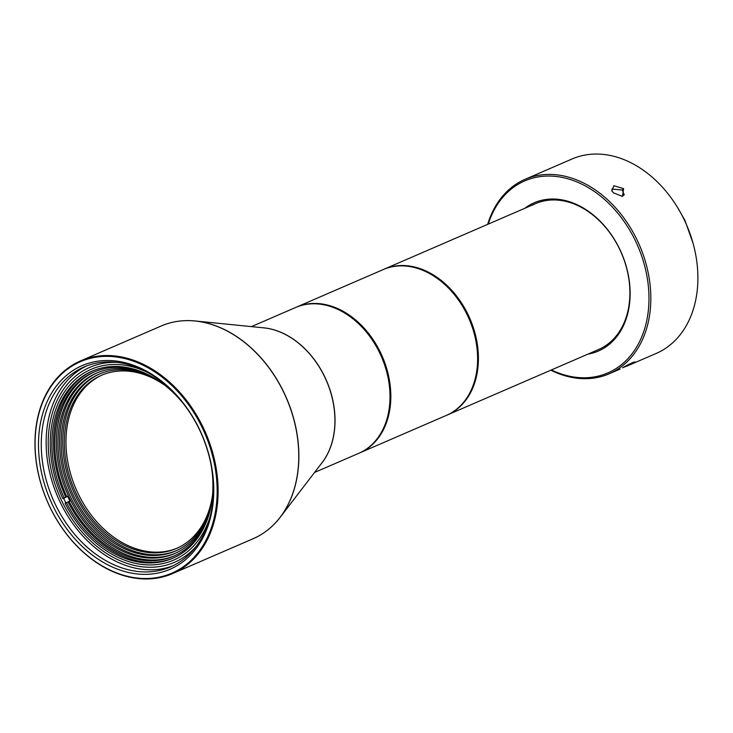 <?xml version="1.0" encoding="UTF-8"?>
<svg xmlns="http://www.w3.org/2000/svg" width="733" height="733" viewBox="0 0 733 733"><rect width="100%" height="100%" fill="white"/><g stroke="black" fill="none" stroke-linecap="round" stroke-linejoin="round"><path stroke-width="1.1" d="M359.601 452.948L446.379 415.391A79.457 59.153 -113.4 0 0 449.503 413.898A79.457 59.153 -113.4 0 0 467.168 314.759A79.457 59.153 -113.4 0 0 383.258 269.561L296.48 307.118A79.457 59.153 66.6 0 1 380.39 352.316A79.457 59.153 66.6 0 1 362.716 451.455A79.457 59.153 66.6 0 1 359.601 452.948A79.457 59.153 66.6 0 1 359.197 453.122M176.406 570.989A115.209 85.77 66.6 0 1 50.22 507.621A115.209 85.77 66.6 0 1 75.838 363.88A115.209 85.77 66.6 0 1 202.024 427.247A115.209 85.77 66.6 0 1 176.406 570.989M77.716 367.746A110.903 82.563 -113.4 0 0 53.06 506.118A110.903 82.563 -113.4 0 0 174.527 567.122A110.903 82.563 -113.4 0 0 199.193 428.75A110.903 82.563 -113.4 0 0 77.716 367.746M50.192 507.676A115.869 86.256 66.6 0 1 75.957 363.11A115.869 86.256 66.6 0 1 80.502 360.92A115.869 86.256 66.6 0 1 202.867 426.835A115.869 86.256 66.6 0 1 177.102 571.41A115.869 86.256 66.6 0 1 172.557 573.591A115.869 86.256 66.6 0 1 50.192 507.676M314.549 472.455L358.794 453.306A79.457 59.153 -113.4 0 0 361.91 451.803A79.457 59.153 -113.4 0 0 379.575 352.674A79.457 59.153 -113.4 0 0 295.665 307.475L251.428 326.616M63.551 498.174A104.278 77.634 -113.4 0 0 64.724 500.648A104.278 77.634 -113.4 0 0 65.86 502.939M117.445 362.414A106.267 79.109 -113.4 0 0 85.825 369.276A106.267 79.109 -113.4 0 0 62.195 501.867A106.267 79.109 -113.4 0 0 178.595 560.324A106.267 79.109 -113.4 0 0 196.756 545.645M173.015 565.757A108.915 81.088 66.6 0 1 58.365 498.293A108.915 81.088 66.6 0 1 84.671 366.894A108.915 81.088 66.6 0 1 86.531 365.95M55.589 504.9A108.915 81.088 -113.4 0 0 170.606 566.866A108.915 81.088 -113.4 0 0 174.885 564.813A108.915 81.088 -113.4 0 0 199.101 428.915A108.915 81.088 -113.4 0 0 84.075 366.949A108.915 81.088 -113.4 0 0 79.805 369.001A108.915 81.088 -113.4 0 0 55.589 504.9M211.507 467.306A101.896 75.856 -113.4 0 1 176.882 556.31A101.896 75.856 -113.4 0 1 172.878 558.234A101.896 75.856 -113.4 0 1 66.446 502.627L65.1 503.351A103.949 77.386 66.6 0 0 143.65 564.639A103.949 77.386 66.6 0 0 209.968 517.177M66.446 502.627L69.928 501.024A100.311 74.674 -113.4 0 1 67.619 496.259L62.781 498.587A103.949 77.386 66.6 0 1 64.431 392.027A103.949 77.386 66.6 0 1 147.241 372.263M63.908 498.229L67.619 496.259M184.661 405.276A101.896 75.856 -113.4 0 0 91.927 371.2A101.896 75.856 -113.4 0 0 87.933 373.124A101.896 75.856 -113.4 0 0 64.138 497.872M69.122 501.372A100.311 74.674 -113.4 0 0 173.877 556.072A100.311 74.674 -113.4 0 0 177.807 554.175A100.311 74.674 -113.4 0 0 209.272 513.32M174.683 555.715A100.311 74.674 66.6 0 1 68.068 495.114A100.311 74.674 66.6 0 1 91.863 373.143A100.311 74.674 66.6 0 1 94.997 371.613M149.578 375.406A100.311 74.674 -113.4 0 0 94.181 371.961A100.311 74.674 -113.4 0 0 90.241 373.848A100.311 74.674 -113.4 0 0 66.804 496.617M173.694 557.877A101.896 75.856 66.6 0 1 68.068 501.931M65.759 497.166A101.896 75.856 66.6 0 1 89.554 372.419A101.896 75.856 66.6 0 1 92.743 370.852M159.327 381.252A98.323 73.199 -113.4 0 0 96.591 373.079A98.323 73.199 -113.4 0 0 92.734 374.93A98.323 73.199 -113.4 0 0 69.644 495.013A98.323 73.199 -113.4 0 0 174.711 553.543A98.323 73.199 -113.4 0 0 178.568 551.692A98.323 73.199 -113.4 0 0 211.681 502.206M175.517 553.186A98.323 73.199 66.6 0 1 71.019 493.767A98.323 73.199 66.6 0 1 94.355 374.224A98.323 73.199 66.6 0 1 97.407 372.731M163.093 383.955A96.335 71.715 -113.4 0 0 99.001 374.196A96.335 71.715 -113.4 0 0 95.226 376.011A96.335 71.715 -113.4 0 0 72.604 493.666A96.335 71.715 -113.4 0 0 175.544 551.024A96.335 71.715 -113.4 0 0 179.319 549.2A96.335 71.715 -113.4 0 0 212.286 497.615M176.351 550.657A96.335 71.715 66.6 0 1 73.978 492.429A96.335 71.715 66.6 0 1 96.848 375.314A96.335 71.715 66.6 0 1 99.816 373.857M165.264 385.631A94.346 70.24 -113.4 0 0 101.42 375.314A94.346 70.24 -113.4 0 0 97.718 377.101A94.346 70.24 -113.4 0 0 75.554 492.329A94.346 70.24 -113.4 0 0 176.378 548.495A94.346 70.24 -113.4 0 0 180.08 546.717A94.346 70.24 -113.4 0 0 212.552 494.885M177.184 548.137A94.346 70.24 66.6 0 1 78.358 494.115A94.346 70.24 66.6 0 1 99.34 376.396A94.346 70.24 66.6 0 1 102.235 374.975M383.671 269.387A79.457 59.153 66.6 0 1 384.074 269.203A79.457 59.153 66.6 0 1 467.975 314.411A79.457 59.153 66.6 0 1 450.309 413.54A79.457 59.153 66.6 0 1 447.194 415.043A79.457 59.153 66.6 0 1 446.782 415.217M447.194 415.043L598.678 349.476A79.457 59.153 -113.4 0 0 601.793 347.973A79.457 59.153 -113.4 0 0 619.458 248.844A79.457 59.153 -113.4 0 0 535.548 203.637A79.457 59.153 -113.4 0 0 532.433 205.139M631.709 362.991L632.524 363.486C639.616 359.381 629.29 363.815 622.583 367.783L632.524 363.486L634.76 361.864M487.683 224.362A105.937 78.862 66.6 0 1 520.87 181.335A105.937 78.862 66.6 0 1 525.03 179.338A105.937 78.862 66.6 0 1 636.904 239.599A105.937 78.862 66.6 0 1 613.347 371.778A105.937 78.862 66.6 0 1 609.196 373.775A105.937 78.862 66.6 0 1 550.804 370.192M626.66 366.216L656.255 353.407A105.937 78.862 -113.4 0 0 660.415 351.409A105.937 78.862 -113.4 0 0 683.971 219.231A105.937 78.862 -113.4 0 0 572.097 158.969L525.03 179.338M623.609 188.647L613.878 185.724L611.789 190.882L613.668 192.944L622.5 196.398L623.609 188.647L622.326 189.994L611.936 189.096L612.165 191.414M587.912 354.131A80.777 60.133 -113.4 0 0 601.555 349.513A80.777 60.133 -113.4 0 0 619.522 248.734A80.777 60.133 -113.4 0 0 531.04 204.296A80.777 60.133 -113.4 0 0 524.791 208.3M488.251 224.115A104.617 77.881 66.6 0 1 520.641 182.874A104.617 77.881 66.6 0 1 635.227 240.415A104.617 77.881 66.6 0 1 611.963 370.944A104.617 77.881 66.6 0 1 551.372 369.945M621.877 196.398L624.223 194.859L622.326 189.994M693.033 243.182L684.915 220.321L677.301 207.054M172.557 573.591L253.224 538.682A115.869 86.256 -113.4 0 0 257.769 536.492A115.869 86.256 -113.4 0 0 284.981 394.986A115.869 86.256 -113.4 0 0 161.168 326.011C171.742 321.466 183.067 319.79 195.161 320.972A115.832 86.228 66.6 0 1 286.466 398.028A115.832 86.228 66.6 0 1 280.162 517.342A115.832 86.228 66.6 0 1 267.224 530.39M176.79 321.475A115.832 86.228 66.6 0 1 195.161 320.972L263.761 327.853A79.485 59.181 -113.4 0 1 326.423 380.739A79.485 59.181 -113.4 0 1 322.089 462.615L280.162 517.342C273.876 525.515 266.418 531.892 257.787 536.483L253.224 538.682M261.974 327.678A79.457 59.153 66.6 0 1 326.524 380.693A79.457 59.153 66.6 0 1 320.999 464.035M80.502 360.92L161.168 326.011M384.074 269.203L535.548 203.637M609.196 373.775L620.127 369.047"/></g></svg>
